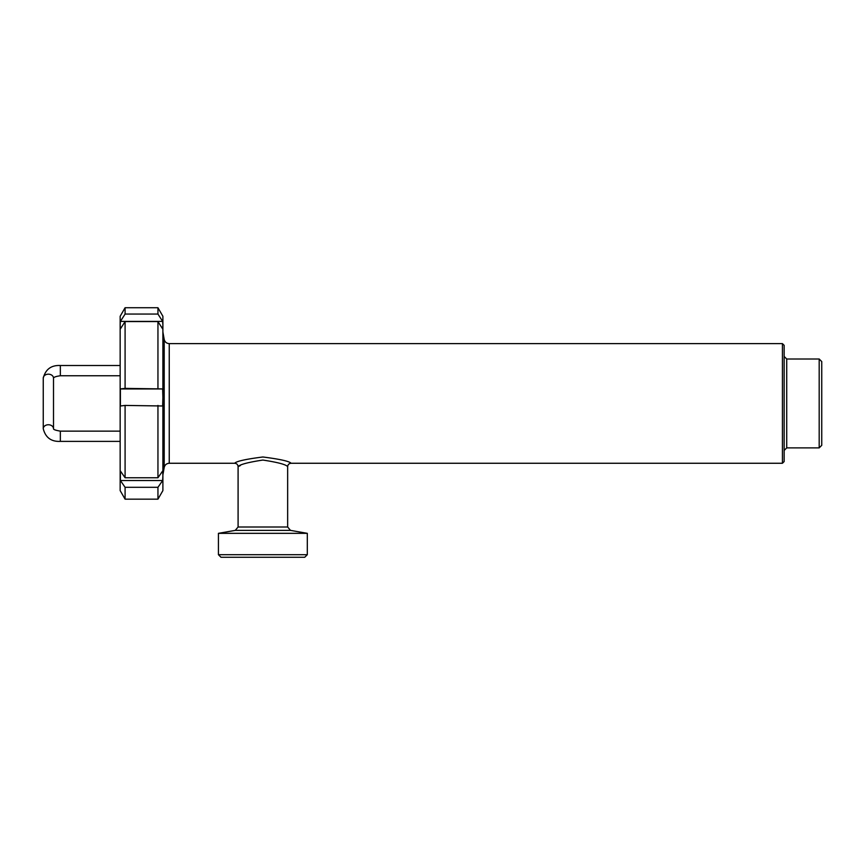 <?xml version="1.0" encoding="UTF-8"?>
<svg xmlns="http://www.w3.org/2000/svg" width="865" height="865" viewBox="0 0 865 865"><rect width="100%" height="100%" fill="white"/><g stroke="black" fill="none" stroke-linecap="round" stroke-linejoin="round"><path stroke-width="1.3" d="M218.434 554.703L220.997 557.265L304.739 557.265L307.313 554.703L218.434 554.703L218.434 533.337L307.313 533.337L307.313 554.703M238.091 527.001L235.269 530.375L290.478 530.375L287.656 527.001L238.091 527.001L238.091 466.678C239.551 464.57 247.812 462.353 262.874 460.05C277.935 462.353 286.196 464.57 287.656 466.678C287.85 464.602 288.996 463.467 291.072 463.262C289.418 461.272 280.022 459.174 262.895 456.99C245.746 459.164 236.34 461.261 234.674 463.262L169.248 463.262C166.545 463.456 164.869 464.873 164.199 467.5L162.89 474.939M240.373 465.565L238.74 466.354M782.436 463.262L784.155 461.553L784.155 345.34L782.436 343.621L782.436 463.262L291.072 463.262M819.187 447.886L821.75 445.324L821.75 361.57L819.187 359.007L819.187 447.886L786.718 447.886L784.155 450.449M120.159 365.506L60.345 365.506C51.208 365.084 45.51 369.312 43.25 378.156L43.25 428.726A5.125 3.979 0 0 1 48.343 424.747A5.125 3.979 0 0 1 53.5 428.672L53.5 428.726M125.09 499.159L125.09 487.309L120.397 480.529L120.397 470.993L125.09 477.761L157.949 477.761L162.642 470.993L162.89 475.761L162.89 490.606L157.949 499.159L125.09 499.159L120.159 490.606L120.159 316.276L125.09 307.735L125.09 314.06L157.949 314.06L157.949 307.735L125.09 307.735M125.09 477.761L125.09 405.425L120.397 405.988L120.397 388.936L125.09 388.374L162.642 388.936L162.89 397.457L162.642 405.988L125.09 405.425M157.949 477.761L157.949 405.425M157.949 499.159L157.949 487.309L162.642 480.529L162.89 475.761L162.89 316.276L157.949 307.735M157.949 314.06L162.642 321.391L162.89 325.143L162.89 321.239M162.642 388.936L120.397 388.936M125.09 388.374L125.09 321.564L120.397 328.895L120.159 325.143L120.397 321.391L125.09 314.06M157.949 487.309L125.09 487.309M157.949 388.374L157.949 321.564L125.09 321.564M162.89 325.143L162.642 328.895L157.949 321.564M162.642 321.391L120.397 321.391M162.642 480.529L120.397 480.529M782.436 343.621L169.248 343.621L169.248 463.262M169.248 343.621C166.545 343.437 164.869 342.021 164.199 339.394L164.199 467.5M784.155 356.445L786.718 359.007L786.718 447.886M60.345 365.506L60.345 375.756L120.159 375.756M43.25 378.156A5.125 3.979 0 0 1 48.375 374.177A5.125 3.979 0 0 1 53.5 378.156L53.5 428.672C53.273 429.505 55.555 430.327 60.345 431.138L120.159 431.138M43.25 428.726C45.51 437.582 51.208 441.799 60.345 441.388L60.345 431.138M235.269 530.375L218.434 533.337M290.478 530.375L307.313 533.337M287.656 527.001L287.656 466.678M238.091 466.678C237.886 464.602 236.751 463.467 234.674 463.262M164.199 339.394L162.89 331.955M786.718 359.007L819.187 359.007M53.5 378.232C53.598 377.216 55.879 376.383 60.345 375.756M60.345 441.388L120.159 441.388"/></g></svg>
